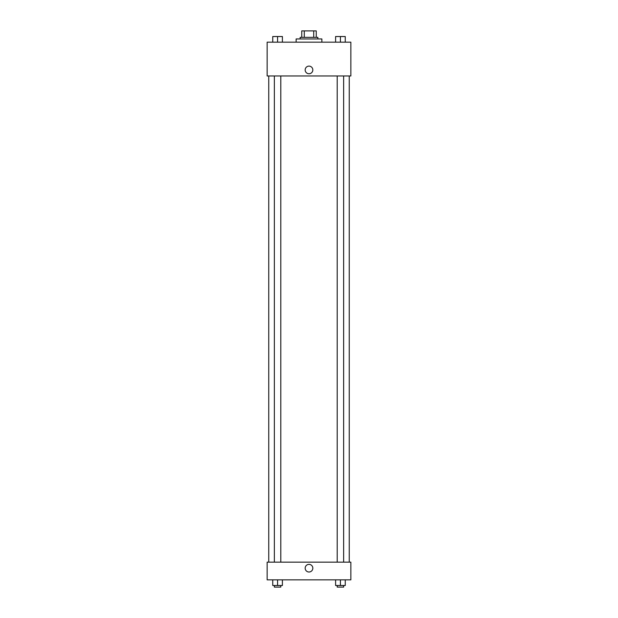 <?xml version="1.0" encoding="UTF-8"?>
<svg xmlns="http://www.w3.org/2000/svg" width="618" height="618" viewBox="0 0 618 618"><rect width="100%" height="100%" fill="white"/><g stroke="black" fill="none" stroke-linecap="round" stroke-linejoin="round"><path stroke-width="0.93" d="M304.28 37.343L304.28 30.9L301.754 30.9L301.754 37.343L301.754 30.9M304.28 30.9L316.246 30.9L316.246 37.343M313.72 37.343L313.72 30.9M300.147 38.949L300.147 37.343L317.853 37.343L317.853 38.949M321.878 42.171L321.878 38.949L296.122 38.949L296.122 42.171M267.146 42.171L350.854 42.171L350.854 75.975L267.146 75.975L267.146 42.171M305.176 69.942A3.824 3.824 0 0 1 310.908 66.628A3.824 3.824 0 0 1 310.908 73.248A3.824 3.824 0 0 1 305.176 69.942M267.146 562.148L350.854 562.148L350.854 579.854L267.146 579.854L267.146 562.148M309 572.005A3.824 3.824 0 0 1 305.686 566.273A3.824 3.824 0 0 1 312.314 566.273A3.824 3.824 0 0 1 309 572.005M335.597 579.854L335.597 585.493L345.253 585.493L345.253 579.854L345.253 585.493M340.425 585.493L340.425 579.854M343.647 585.493L343.647 587.1L337.204 587.1L337.204 585.493M272.747 579.854L272.747 585.493L282.403 585.493L282.403 579.854L282.403 585.493M277.575 585.493L277.575 579.854M280.796 585.493L280.796 587.1L274.353 587.1L274.353 585.493M335.597 42.171L335.597 36.532L345.253 36.532L345.253 42.171L345.253 36.532M340.425 42.171L340.425 36.532L337.204 36.524M343.647 36.532L340.425 36.524M272.747 42.171L272.747 36.532L282.403 36.532L282.403 42.171L282.403 36.532M277.575 42.171L277.575 36.532L274.353 36.524M280.796 36.532L277.575 36.524M349.247 562.148L349.247 75.975M268.753 562.148L268.753 75.975M337.204 75.975L337.204 562.148M343.647 75.975L343.647 562.148M280.796 562.148L280.796 75.975M274.353 562.148L274.353 75.975"/></g></svg>
